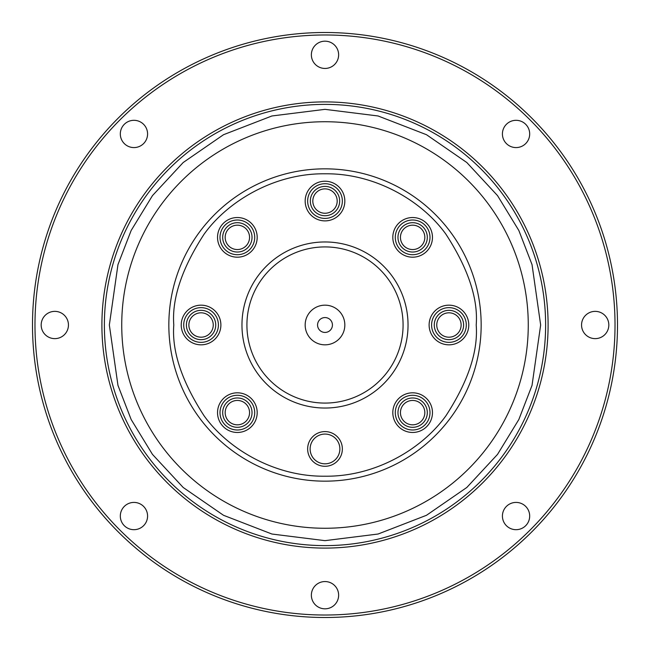 <?xml version="1.0" encoding="UTF-8"?>
<svg xmlns="http://www.w3.org/2000/svg" width="650" height="650" viewBox="0 0 650 650"><rect width="100%" height="100%" fill="white"/><g stroke="black" fill="none" stroke-linecap="round" stroke-linejoin="round"><path stroke-width="0.97" d="M104.382 325A220.618 220.618 0 0 1 325 104.382A220.618 220.618 0 0 1 545.618 325A220.618 220.618 0 0 1 325 545.618A220.618 220.618 0 0 1 104.382 325A220.618 220.618 0 0 0 325 545.618A220.618 220.618 0 0 0 545.618 325M168.838 325A156.162 156.162 0 0 1 325 168.838A156.162 156.162 0 0 1 481.163 325A156.162 156.162 0 0 1 325 481.163A156.162 156.162 0 0 1 168.838 325A156.162 156.162 0 0 0 325 481.163A156.162 156.162 0 0 0 481.163 325M311.366 595.189A13.634 13.634 0 0 1 325 581.555A13.634 13.634 0 0 1 338.634 595.189A13.634 13.634 0 0 1 325 608.822A13.634 13.634 0 0 1 311.366 595.189M502.418 516.051A13.634 13.634 0 0 1 516.051 502.418A13.634 13.634 0 0 1 529.685 516.051A13.634 13.634 0 0 1 516.051 529.685A13.634 13.634 0 0 1 502.418 516.051M581.555 325A13.634 13.634 0 0 1 595.189 311.366A13.634 13.634 0 0 1 608.822 325A13.634 13.634 0 0 1 595.189 338.634A13.634 13.634 0 0 1 581.555 325M502.418 133.949A13.634 13.634 0 0 1 516.051 120.315A13.634 13.634 0 0 1 529.685 133.949A13.634 13.634 0 0 1 516.051 147.582A13.634 13.634 0 0 1 502.418 133.949M311.366 54.811A13.634 13.634 0 0 1 325 41.178A13.634 13.634 0 0 1 338.634 54.811A13.634 13.634 0 0 1 325 68.445A13.634 13.634 0 0 1 311.366 54.811M120.315 133.949A13.634 13.634 0 0 1 133.949 120.315A13.634 13.634 0 0 1 147.582 133.949A13.634 13.634 0 0 1 133.949 147.582A13.634 13.634 0 0 1 120.315 133.949M41.178 325A13.634 13.634 0 0 1 54.811 311.366A13.634 13.634 0 0 1 68.445 325A13.634 13.634 0 0 1 54.811 338.634A13.634 13.634 0 0 1 41.178 325M120.315 516.051A13.634 13.634 0 0 1 133.949 502.418A13.634 13.634 0 0 1 147.582 516.051A13.634 13.634 0 0 1 133.949 529.685A13.634 13.634 0 0 1 120.315 516.051M617.5 325A292.5 292.5 0 0 1 325 617.5A292.5 292.5 0 0 1 32.5 325A292.5 292.5 0 0 1 325 32.5A292.5 292.5 0 0 1 617.5 325M34.978 325A290.022 290.022 0 0 0 325 615.022A290.022 290.022 0 0 0 615.022 325A290.022 290.022 0 0 0 325 34.978A290.022 290.022 0 0 0 34.978 325M548.096 325A223.096 223.096 0 0 1 325 548.096A223.096 223.096 0 0 1 101.904 325A223.096 223.096 0 0 1 325 101.904A223.096 223.096 0 0 1 548.096 325M121.737 325A203.263 203.263 0 0 1 325 121.737A203.263 203.263 0 0 1 528.263 325A203.263 203.263 0 0 1 325 528.263A203.263 203.263 0 0 1 121.737 325M217.531 412.636A19.833 19.833 0 0 1 237.364 392.811A19.833 19.833 0 0 1 257.189 412.636A19.833 19.833 0 0 1 237.364 432.469A19.833 19.833 0 0 1 217.531 412.636M254.711 412.636A17.355 17.355 0 0 0 237.364 395.289A17.355 17.355 0 0 0 220.009 412.636A17.355 17.355 0 0 0 237.364 429.991A17.355 17.355 0 0 0 254.711 412.636M217.531 237.364A19.833 19.833 0 0 1 237.364 217.531A19.833 19.833 0 0 1 257.189 237.364A19.833 19.833 0 0 1 237.364 257.189A19.833 19.833 0 0 1 217.531 237.364M254.711 237.364A17.355 17.355 0 0 0 237.364 220.009A17.355 17.355 0 0 0 220.009 237.364A17.355 17.355 0 0 0 237.364 254.711A17.355 17.355 0 0 0 254.711 237.364M392.811 237.364A19.833 19.833 0 0 1 412.636 217.531A19.833 19.833 0 0 1 432.469 237.364A19.833 19.833 0 0 1 412.636 257.189A19.833 19.833 0 0 1 392.811 237.364M429.991 237.364A17.355 17.355 0 0 0 412.636 220.009A17.355 17.355 0 0 0 395.289 237.364A17.355 17.355 0 0 0 412.636 254.711A17.355 17.355 0 0 0 429.991 237.364M392.811 412.636A19.833 19.833 0 0 1 412.636 392.811A19.833 19.833 0 0 1 432.469 412.636A19.833 19.833 0 0 1 412.636 432.469A19.833 19.833 0 0 1 392.811 412.636M429.991 412.636A17.355 17.355 0 0 0 412.636 395.289A17.355 17.355 0 0 0 395.289 412.636A17.355 17.355 0 0 0 412.636 429.991A17.355 17.355 0 0 0 429.991 412.636M241.963 325A83.038 83.038 0 0 1 325 241.963A83.038 83.038 0 0 1 408.037 325A83.038 83.038 0 0 1 325 408.037A83.038 83.038 0 0 1 241.963 325M403.081 325A78.081 78.081 0 0 0 325 246.919A78.081 78.081 0 0 0 246.919 325A78.081 78.081 0 0 0 325 403.081A78.081 78.081 0 0 0 403.081 325M307.645 448.939A17.355 17.355 0 0 1 325 431.592A17.355 17.355 0 0 1 342.355 448.939A17.355 17.355 0 0 1 325 466.294A17.355 17.355 0 0 1 307.645 448.939M339.877 448.939A14.877 14.877 0 0 0 325 434.07A14.877 14.877 0 0 0 310.123 448.939A14.877 14.877 0 0 0 325 463.816A14.877 14.877 0 0 0 339.877 448.939M429.114 325A19.833 19.833 0 0 1 448.939 305.167A19.833 19.833 0 0 1 468.772 325A19.833 19.833 0 0 1 448.939 344.833A19.833 19.833 0 0 1 429.114 325M466.294 325A17.355 17.355 0 0 0 448.939 307.645A17.355 17.355 0 0 0 431.592 325A17.355 17.355 0 0 0 448.939 342.355A17.355 17.355 0 0 0 466.294 325M305.167 201.061A19.833 19.833 0 0 1 325 181.228A19.833 19.833 0 0 1 344.833 201.061A19.833 19.833 0 0 1 325 220.886A19.833 19.833 0 0 1 305.167 201.061M342.355 201.061A17.355 17.355 0 0 0 325 183.706A17.355 17.355 0 0 0 307.645 201.061A17.355 17.355 0 0 0 325 218.408A17.355 17.355 0 0 0 342.355 201.061M181.228 325A19.833 19.833 0 0 1 201.061 305.167A19.833 19.833 0 0 1 220.886 325A19.833 19.833 0 0 1 201.061 344.833A19.833 19.833 0 0 1 181.228 325M218.408 325A17.355 17.355 0 0 0 201.061 307.645A17.355 17.355 0 0 0 183.706 325A17.355 17.355 0 0 0 201.061 342.355A17.355 17.355 0 0 0 218.408 325M222.69 412.636A14.666 14.666 0 0 1 237.364 397.971A14.666 14.666 0 0 1 252.029 412.636A14.666 14.666 0 0 1 237.364 427.31A14.666 14.666 0 0 1 222.69 412.636M249.551 412.636A12.188 12.188 0 0 0 237.364 400.449A12.188 12.188 0 0 0 225.176 412.636A12.188 12.188 0 0 0 237.364 424.824A12.188 12.188 0 0 0 249.551 412.636M222.69 237.364A14.666 14.666 0 0 1 237.364 222.69A14.666 14.666 0 0 1 252.029 237.364A14.666 14.666 0 0 1 237.364 252.029A14.666 14.666 0 0 1 222.69 237.364M249.551 237.364A12.188 12.188 0 0 0 237.364 225.176A12.188 12.188 0 0 0 225.176 237.364A12.188 12.188 0 0 0 237.364 249.551A12.188 12.188 0 0 0 249.551 237.364M397.971 237.364A14.666 14.666 0 0 1 412.636 222.69A14.666 14.666 0 0 1 427.31 237.364A14.666 14.666 0 0 1 412.636 252.029A14.666 14.666 0 0 1 397.971 237.364M424.824 237.364A12.188 12.188 0 0 0 412.636 225.176A12.188 12.188 0 0 0 400.449 237.364A12.188 12.188 0 0 0 412.636 249.551A12.188 12.188 0 0 0 424.824 237.364M397.971 412.636A14.666 14.666 0 0 1 412.636 397.971A14.666 14.666 0 0 1 427.31 412.636A14.666 14.666 0 0 1 412.636 427.31A14.666 14.666 0 0 1 397.971 412.636M424.824 412.636A12.188 12.188 0 0 0 412.636 400.449A12.188 12.188 0 0 0 400.449 412.636A12.188 12.188 0 0 0 412.636 424.824A12.188 12.188 0 0 0 424.824 412.636M305.167 325A19.833 19.833 0 0 1 325 305.167A19.833 19.833 0 0 1 344.833 325A19.833 19.833 0 0 1 325 344.833A19.833 19.833 0 0 1 305.167 325M332.434 325A7.434 7.434 0 0 0 325 317.566A7.434 7.434 0 0 0 317.566 325A7.434 7.434 0 0 0 325 332.434A7.434 7.434 0 0 0 332.434 325M434.273 325A14.666 14.666 0 0 1 448.939 310.334A14.666 14.666 0 0 1 463.604 325A14.666 14.666 0 0 1 448.939 339.666A14.666 14.666 0 0 1 434.273 325M461.126 325A12.188 12.188 0 0 0 448.939 312.812A12.188 12.188 0 0 0 436.751 325A12.188 12.188 0 0 0 448.939 337.188A12.188 12.188 0 0 0 461.126 325M310.334 201.061A14.666 14.666 0 0 1 325 186.396A14.666 14.666 0 0 1 339.666 201.061A14.666 14.666 0 0 1 325 215.727A14.666 14.666 0 0 1 310.334 201.061M337.188 201.061A12.188 12.188 0 0 0 325 188.874A12.188 12.188 0 0 0 312.812 201.061A12.188 12.188 0 0 0 325 213.249A12.188 12.188 0 0 0 337.188 201.061M186.396 325A14.666 14.666 0 0 1 201.061 310.334A14.666 14.666 0 0 1 215.727 325A14.666 14.666 0 0 1 201.061 339.666A14.666 14.666 0 0 1 186.396 325M213.249 325A12.188 12.188 0 0 0 201.061 312.812A12.188 12.188 0 0 0 188.874 325A12.188 12.188 0 0 0 201.061 337.188A12.188 12.188 0 0 0 213.249 325M109.346 325L117.967 264.615L131.154 230.498L152.474 195.609L183.194 162.516L223.511 134.713L271.911 115.976L325 109.346L378.089 115.976L426.489 134.713L466.806 162.516L497.526 195.609L518.846 230.498L532.033 264.615L540.654 325L532.033 385.385L518.846 419.502L497.526 454.391L466.806 487.484L426.489 515.288L378.089 534.024L325 540.654L271.911 534.024L223.511 515.288L183.194 487.484L152.474 454.391L131.154 419.502L117.967 385.385L109.346 325M173.794 325C171.771 298.716 181.854 268.474 204.035 234.276C227.24 201.801 273.666 173.192 325 173.794C376.334 173.192 422.76 201.801 445.965 234.276C468.146 268.474 478.229 298.716 476.206 325C478.229 351.284 468.146 381.526 445.965 415.724C422.76 448.199 376.334 476.808 325 476.206C273.666 476.808 227.24 448.199 204.035 415.724C181.854 381.526 171.771 351.284 173.794 325"/></g></svg>
